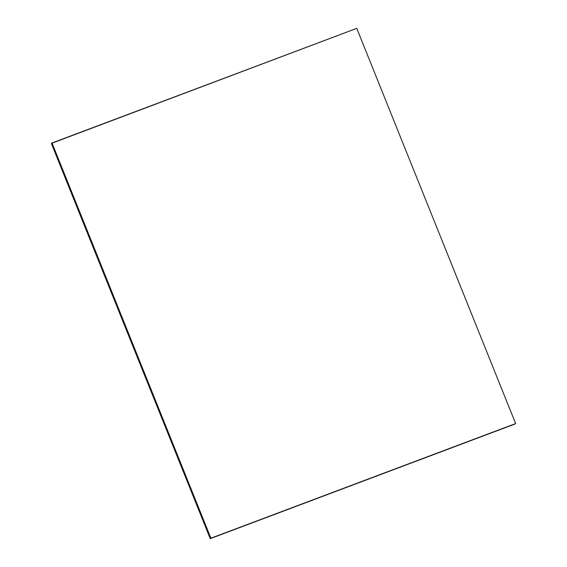 <?xml version="1.0" encoding="UTF-8"?>
<svg xmlns="http://www.w3.org/2000/svg" width="567" height="567" viewBox="0 0 567 567"><rect width="100%" height="100%" fill="white"/><g stroke="black" fill="none" stroke-linecap="round" stroke-linejoin="round"><path stroke-width="0.85" d="M356.756 28.35L51.363 143.437L52.015 142.99L210.889 538.211L210.244 538.65L51.363 143.437L210.244 538.65L514.985 424.01L210.244 538.65L515.637 423.563L356.756 28.35L52.015 142.99L210.889 538.211L515.637 423.563L356.756 28.35"/></g></svg>
